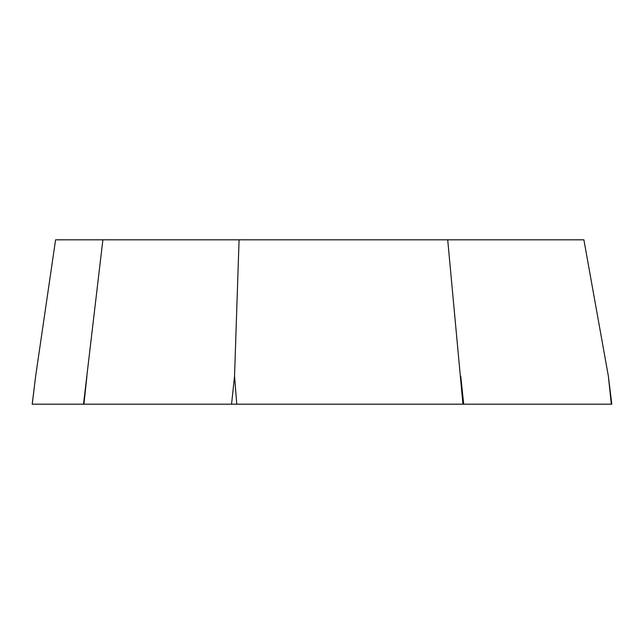 <?xml version="1.0" encoding="UTF-8"?>
<svg xmlns="http://www.w3.org/2000/svg" width="644" height="644" viewBox="0 0 644 644"><rect width="100%" height="100%" fill="white"/><g stroke="black" fill="none" stroke-linecap="round" stroke-linejoin="round"><path stroke-width="0.97" d="M239.069 239.818L55.585 239.818L35.653 376.056L32.2 404.182L611.8 404.182L608.347 376.056L583.891 239.818L239.069 239.818L234.545 376.056L236.767 404.182L611.744 404.182M462.939 404.182L447.709 239.818M35.653 376.056L32.256 404.182L83.519 404.182L102.887 239.818M83.519 404.182L236.767 404.182M86.924 376.056L83.929 404.182M231.558 404.182L234.545 376.056M460.726 376.056L463.712 404.182M611.341 404.182L608.347 376.056"/></g></svg>
